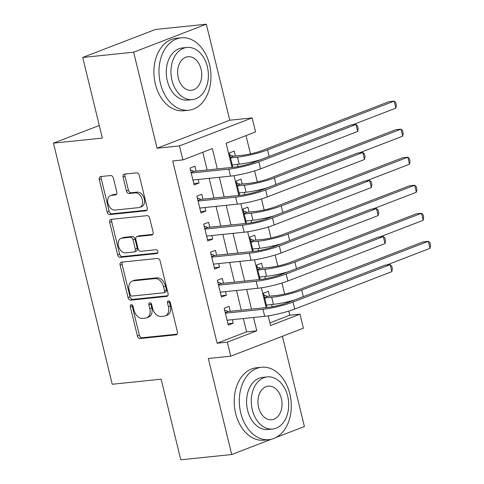 <?xml version="1.0" encoding="UTF-8"?>
<svg xmlns="http://www.w3.org/2000/svg" width="484" height="484" viewBox="0 0 484 484"><rect width="100%" height="100%" fill="white"/><g stroke="black" fill="none" stroke-linecap="round" stroke-linejoin="round"><path stroke-width="0.73" d="M131.212 304.678A2.003 1.379 -111.1 0 0 130.964 304.738A2.003 1.379 -111.1 0 0 130.287 306.753L137.414 335.993A2.856 1.972 -111.1 0 0 140.082 338.54L176.085 334.807A2.856 1.972 -111.1 0 0 176.442 334.722A2.856 1.972 -111.1 0 0 177.416 331.849L170.289 302.609A2.003 1.379 -111.1 0 0 168.414 300.83A2.003 1.379 -111.1 0 0 168.166 300.891A2.003 1.379 -111.1 0 0 167.488 302.899L168.408 306.687A9.148 6.316 -111.1 0 1 165.298 315.883A9.148 6.316 -111.1 0 1 164.155 316.155L161.154 316.463A9.148 6.316 -111.1 0 1 152.605 308.32L151.686 304.539A2.003 1.379 -111.1 0 0 149.816 302.754A2.003 1.379 -111.1 0 0 149.568 302.815A2.003 1.379 -111.1 0 0 148.884 304.823L149.81 308.611A9.148 6.316 -111.1 0 1 146.694 317.806A9.148 6.316 -111.1 0 1 145.557 318.079L142.556 318.387A9.148 6.316 -111.1 0 1 134.007 310.244L133.082 306.463A2.003 1.379 -111.1 0 0 131.212 304.678M132.199 305.017A2.003 1.379 -111.1 0 0 132.247 305.997L139.38 335.237A2.856 1.972 -111.1 0 0 142.048 337.778L177.144 334.148M169.4 301.169A2.003 1.379 -111.1 0 0 169.448 302.143L170.374 305.93L168.408 306.687M150.802 303.093A2.003 1.379 -111.1 0 0 150.851 304.067L151.77 307.854L149.81 308.611M113.377 178.082A2.856 1.972 -111.1 0 0 110.703 175.535L100.605 176.581A2.856 1.972 -111.1 0 0 100.248 176.666A2.856 1.972 -111.1 0 0 99.274 179.54L107.188 212.016A2.856 1.972 -111.1 0 0 109.862 214.557L145.865 210.83A2.856 1.972 -111.1 0 0 146.216 210.746A2.856 1.972 -111.1 0 0 147.19 207.872L139.277 175.402A2.856 1.972 -111.1 0 0 136.603 172.855L124.406 174.119A2.856 1.972 -111.1 0 0 124.049 174.204A2.856 1.972 -111.1 0 0 123.075 177.077L126.463 190.974A2.856 1.972 -111.1 0 0 129.131 193.521L135.181 192.892A7.647 5.282 -111.1 0 1 142.139 199.021A7.647 5.282 -111.1 0 1 139.725 207.388A7.647 5.282 -111.1 0 1 138.775 207.618L115.071 210.068A7.647 5.282 -111.1 0 1 108.113 203.939A7.647 5.282 -111.1 0 1 110.527 195.572A7.647 5.282 -111.1 0 1 111.483 195.348L115.434 194.937A2.856 1.972 -111.1 0 0 115.791 194.852A2.856 1.972 -111.1 0 0 116.765 191.979L113.377 178.082M82.71 57.469L155.388 29.476L206.329 24.2L133.651 52.199L82.71 57.469L102.36 138.079L53.458 143.137L112.234 384.26L161.136 379.196L180.786 459.8L231.727 454.524L208.32 358.499L230.735 356.182L227.317 342.164L217.128 343.216L172.703 160.978L182.892 159.92L179.473 145.902L252.152 117.908L255.57 131.926L226.107 143.276L231.993 167.41M133.651 52.199L157.058 148.225L179.473 145.902M121.466 262.171A2.856 1.972 -111.1 0 0 121.109 262.255A2.856 1.972 -111.1 0 0 120.135 265.129L128.054 297.599A2.856 1.972 -111.1 0 0 130.722 300.147L166.726 296.42A2.856 1.972 -111.1 0 0 167.083 296.335A2.856 1.972 -111.1 0 0 168.057 293.461L160.137 260.985A2.856 1.972 -111.1 0 0 157.469 258.444L121.466 262.171M117.624 254.808L109.705 222.331A2.856 1.972 -111.1 0 1 110.679 219.458A2.856 1.972 -111.1 0 1 111.036 219.373L147.039 215.646A2.856 1.972 -111.1 0 1 149.707 218.193L153.095 232.09A2.856 1.972 -111.1 0 1 152.121 234.964A2.856 1.972 -111.1 0 1 151.764 235.049L137.166 236.561A2.856 1.972 -111.1 0 0 136.809 236.646A2.856 1.972 -111.1 0 0 135.835 239.519L138.085 248.74A2.856 1.972 -111.1 0 0 140.753 251.287L155.957 249.708A2.003 1.379 -111.1 0 1 157.778 251.317A2.003 1.379 -111.1 0 1 157.143 253.501A2.003 1.379 -111.1 0 1 156.895 253.562L120.292 257.355A2.856 1.972 -111.1 0 1 117.624 254.808L119.584 254.052L111.671 221.575L109.705 222.331M231.727 454.524L271.367 439.254M276.231 437.385L304.412 426.531L282.408 336.277M238.001 166.605L237.45 164.348M235.412 155.987L234.22 151.081L229.307 152.974L232.804 167.325M244.837 194.641L244.287 192.384M242.248 184.023L241.05 179.116L236.144 181.01L239.641 195.361M251.674 222.676L251.123 220.42M249.085 212.065L247.887 207.158L242.974 209.046L246.477 223.396M258.504 250.712L257.954 248.455M255.915 240.1L254.723 235.194L249.811 237.081L253.307 251.432M265.341 278.754L264.79 276.491M262.752 268.136L261.554 263.229L256.647 265.123L260.144 279.474M230.299 311.309L229.107 306.402L224.195 308.29L228.297 325.115L233.203 323.221L232.338 319.664M223.469 283.267L222.271 278.361L217.358 280.254L221.46 297.079L226.373 295.186L225.502 291.628M216.632 255.231L215.434 250.325L210.522 252.218L214.624 269.037L219.536 267.15L218.671 263.592M209.796 227.196L208.598 222.289L203.691 224.183L207.793 241.002L212.7 239.108L211.835 235.551M202.959 199.16L201.767 194.253L196.855 196.141L200.957 212.966L205.869 211.072L204.998 207.515M217.128 343.216L246.592 331.867L243.343 318.526M241.304 310.165L236.507 290.491M234.468 282.13L229.67 262.449M227.637 254.094L222.84 234.413M220.801 226.058L216.003 206.378M213.964 198.017L209.167 178.342M207.134 169.981L202.808 152.248M196.129 171.124L194.931 166.218L190.018 168.105L194.12 184.93L199.033 183.037L198.168 179.479M269.891 322.889L289.807 315.217L288.797 311.079M286.824 302.978L286.595 302.022M284.652 294.066L281.966 283.043M279.988 274.936L279.758 273.986M277.816 266.025L275.13 255.001M273.157 246.9L272.922 245.951M270.986 237.989L268.293 226.966M266.321 218.865L266.085 217.909M264.149 209.953L261.463 198.93M259.484 190.829L259.255 189.873M257.313 181.917L254.626 170.894M252.654 162.793L252.418 161.838M250.476 153.882L246.023 135.605M272.177 306.789L271.627 304.533M269.588 296.172L268.39 291.265L263.478 293.159L266.98 307.509M99.293 125.483L53.458 143.137M157.058 148.225L229.743 120.226L206.329 24.2M229.743 120.226L252.152 117.908M289.807 315.217L299.995 314.164L303.414 328.182L230.735 356.182M217.322 168.928L212.355 148.57L182.892 159.92M227.317 342.164L256.78 330.808L253.531 317.468M251.492 309.113L246.695 289.432M244.656 281.077L239.858 261.396M237.826 253.035L233.028 233.361M230.989 224.999L226.191 205.325M224.153 196.964L219.355 177.283M268.178 315.864L270.532 325.514L299.995 314.164M234.008 175.68L238.824 195.445M240.838 203.716L245.66 223.481M247.675 231.751L252.497 251.517M254.511 259.787L259.327 279.558M261.348 287.829L266.164 307.594M246.592 331.867L256.78 330.808M233.203 323.221L227.964 323.766M226.373 295.186L221.134 295.73M219.536 267.15L214.297 267.688M212.7 239.108L207.461 239.653M205.869 211.072L200.624 211.617M199.033 183.037L193.794 183.581M146.694 317.806L148.661 317.05A9.148 6.316 -111.1 0 0 151.77 307.854M165.298 315.883L167.258 315.126A9.148 6.316 -111.1 0 0 170.374 305.93M122.373 262.074A2.856 1.972 -111.1 0 0 122.101 264.373L130.021 296.843A2.856 1.972 -111.1 0 0 132.689 299.39L167.785 295.754M130.117 294.284A2.003 1.379 -111.1 0 0 131.987 296.069L163.586 292.796A2.003 1.379 -111.1 0 0 163.834 292.735A2.003 1.379 -111.1 0 0 164.518 290.721L163.544 286.734A9.148 6.316 -111.1 0 0 154.995 278.59L133.396 280.823A9.148 6.316 -111.1 0 0 132.259 281.095A9.148 6.316 -111.1 0 0 129.143 290.291L130.117 294.284M165.552 292.04A2.003 1.379 -111.1 0 0 165.8 291.979A2.003 1.379 -111.1 0 0 166.484 289.964L164.518 290.721M132.259 281.095L134.219 280.339A9.148 6.316 -111.1 0 1 135.363 280.067L156.961 277.834A9.148 6.316 -111.1 0 1 165.51 285.977L166.484 289.964M111.943 219.282A2.856 1.972 -111.1 0 0 111.671 221.575M152.823 234.389L139.132 235.805A2.856 1.972 -111.1 0 0 138.775 235.889L136.809 236.646M157.736 252.92L122.258 256.599L120.292 257.355M122.016 238.128A7.647 5.282 -111.1 0 0 121.06 238.358A7.647 5.282 -111.1 0 0 118.647 246.725A7.647 5.282 -111.1 0 0 125.604 252.854L133.953 251.989A2.856 1.972 -111.1 0 0 134.31 251.904A2.856 1.972 -111.1 0 0 135.284 249.03L133.033 239.81A2.856 1.972 -111.1 0 0 130.365 237.263L122.016 238.128L123.977 237.372A7.647 5.282 -111.1 0 0 123.027 237.602L121.06 238.358M134.31 251.904L136.276 251.148A2.856 1.972 -111.1 0 0 137.25 248.274L135.284 249.03M123.977 237.372L132.332 236.507A2.856 1.972 -111.1 0 1 135 239.054L137.25 248.274M119.584 254.052A2.856 1.972 -111.1 0 0 122.258 256.599M110.527 195.572L112.494 194.816A7.647 5.282 -111.1 0 1 113.45 194.592L116.493 194.272M139.725 207.388L141.691 206.632A7.647 5.282 -111.1 0 0 144.105 198.265A7.647 5.282 -111.1 0 0 137.147 192.136L135.181 192.892M125.308 174.022A2.856 1.972 -111.1 0 0 125.041 176.321L128.429 190.218A2.856 1.972 -111.1 0 0 131.097 192.765L137.147 192.136M101.507 176.491A2.856 1.972 -111.1 0 0 101.241 178.784L109.154 211.26A2.856 1.972 -111.1 0 0 111.828 213.801L146.918 210.171M263.913 294.944L267.537 296.383L276.618 295.446A14.556 1.936 -13.7 0 0 296.625 290.606L423.228 241.837L428.322 241.31L301.72 290.079A21.834 2.904 166.3 0 1 271.706 297.333L264.675 298.065M267.15 304.993L266.49 305.495M294.835 299.905A21.834 2.904 166.3 0 1 273.418 304.345L266.388 305.071M430.028 248.322L428.322 241.31L429.859 242.587L430.542 245.394L430.028 248.322L386.789 264.978M267.537 296.383L264.548 297.539M391.846 271.639L390.134 264.633L391.671 265.91L392.355 268.711L391.846 271.639L294.708 309.058A21.834 2.904 166.3 0 1 264.694 316.312L227.099 320.208M224.63 310.075L228.248 311.521L267.894 307.413A14.556 1.936 -13.7 0 0 287.907 302.573L385.04 265.159L390.134 264.633L293.002 302.046A21.834 2.904 166.3 0 1 262.987 309.306L225.393 313.196M227.861 320.13L227.202 320.632M228.248 311.521L225.26 312.67M240.742 412.906A36.397 25.864 84.1 0 0 269.043 439.647A36.397 25.864 84.1 0 0 289.849 393.988A36.397 25.864 84.1 0 0 261.548 367.247A36.397 25.864 84.1 0 0 240.742 412.906M261.548 367.247L256.453 367.773A36.397 25.864 84.1 0 0 235.647 413.433A36.397 25.864 84.1 0 0 263.949 440.174L269.043 439.647M272.68 429.03L267.997 429.514A26.203 18.622 -95.9 0 1 247.62 410.257A26.203 18.622 -95.9 0 1 262.6 377.381L267.283 376.897A26.203 18.622 84.1 0 0 252.303 409.773A26.203 18.622 84.1 0 0 272.68 429.03A26.203 18.622 84.1 0 0 287.665 396.154A26.203 18.622 84.1 0 0 267.283 376.897M281.379 398.574A16.886 12.003 84.1 0 0 268.245 386.165A16.886 12.003 84.1 0 0 258.589 407.353A16.886 12.003 84.1 0 0 271.724 419.761A16.886 12.003 84.1 0 0 281.379 398.574M160.434 83.472A36.397 25.864 84.1 0 0 188.736 110.213A36.397 25.864 84.1 0 0 209.542 64.553A36.397 25.864 84.1 0 0 181.24 37.812A36.397 25.864 84.1 0 0 160.434 83.472M181.24 37.812L176.146 38.339A36.397 25.864 84.1 0 0 155.34 83.998A36.397 25.864 84.1 0 0 183.642 110.745L188.736 110.213M192.372 99.595L187.689 100.079A26.203 18.622 -95.9 0 1 167.313 80.822A26.203 18.622 -95.9 0 1 182.293 47.946L186.975 47.462A26.203 18.622 84.1 0 0 171.995 80.338A26.203 18.622 84.1 0 0 192.372 99.595A26.203 18.622 84.1 0 0 207.358 66.719A26.203 18.622 84.1 0 0 186.975 47.462M201.072 69.139A16.886 12.003 84.1 0 0 187.937 56.731A16.886 12.003 84.1 0 0 178.281 77.918A16.886 12.003 84.1 0 0 191.416 90.327A16.886 12.003 84.1 0 0 201.072 69.139M257.083 266.902L260.701 268.348L269.782 267.41A14.556 1.936 -13.7 0 0 289.795 262.57L416.391 213.801L421.485 213.275L294.889 262.044A21.834 2.904 166.3 0 1 264.869 269.298L257.839 270.03M260.313 276.957L259.654 277.459M287.998 271.869A21.834 2.904 166.3 0 1 266.581 276.31L259.551 277.036M423.197 220.281L421.485 213.275L423.028 214.551L423.712 217.352L423.197 220.281L379.958 236.942M260.701 268.348L257.712 269.497M250.246 238.866L253.87 240.312L262.945 239.368A14.556 1.936 -13.7 0 0 282.958 234.534L409.561 185.765L414.655 185.239L288.053 234.008A21.834 2.904 166.3 0 1 258.039 241.262L251.008 241.988M253.477 248.921L252.817 249.423M281.168 243.833A21.834 2.904 166.3 0 1 259.745 248.274L252.715 249M416.361 192.245L414.655 185.239L416.192 186.515L416.875 189.317L416.361 192.245L373.122 208.9M253.87 240.312L250.881 241.462M243.41 210.83L247.034 212.276L256.115 211.333A14.556 1.936 -13.7 0 0 276.122 206.499L402.724 157.73L407.818 157.203L281.216 205.966A21.834 2.904 166.3 0 1 251.202 213.226L244.172 213.952M246.646 220.886L245.987 221.388M274.331 215.797A21.834 2.904 166.3 0 1 252.908 220.232L245.884 220.964M409.524 164.209L407.818 157.203L409.355 158.48L410.039 161.281L409.524 164.209L366.285 180.865M247.034 212.276L244.045 213.426M236.579 182.795L240.197 184.235L249.278 183.297A14.556 1.936 -13.7 0 0 269.286 178.457L395.888 129.688L400.982 129.161L274.38 177.93A21.834 2.904 166.3 0 1 244.366 185.191L237.335 185.917M239.81 192.844L239.15 193.352M267.495 187.756A21.834 2.904 166.3 0 1 246.078 192.196L239.048 192.928M402.694 136.173L400.982 129.161L402.519 130.438L403.202 133.245L402.694 136.173L359.455 152.829M240.197 184.235L237.208 185.39M385.01 243.603L383.298 236.591L384.841 237.868L385.524 240.675L385.01 243.603L287.871 281.022A21.834 2.904 166.3 0 1 257.857 288.276L220.262 292.173M217.794 282.039L221.418 283.479L261.064 279.377A14.556 1.936 -13.7 0 0 281.071 274.537L378.204 237.124L383.298 236.591L286.165 274.011A21.834 2.904 166.3 0 1 256.151 281.271L218.556 285.161M221.025 292.088L220.365 292.596M221.418 283.479L218.429 284.634M378.173 215.568L376.467 208.556L378.004 209.832L378.688 212.639L378.173 215.568L281.041 252.981A21.834 2.904 166.3 0 1 251.027 260.241L213.432 264.131M210.957 254.003L214.581 255.443L254.227 251.341A14.556 1.936 -13.7 0 0 274.234 246.501L371.373 209.082L376.467 208.556L279.328 245.975A21.834 2.904 166.3 0 1 249.314 253.229L211.72 257.125M214.194 264.052L213.535 264.554M214.581 255.443L211.593 256.599M371.343 187.532L369.631 180.52L371.167 181.796L371.851 184.604L371.343 187.532L274.204 224.945A21.834 2.904 166.3 0 1 244.19 232.205L206.595 236.095M204.127 225.968L207.745 227.407L247.391 223.305A14.556 1.936 -13.7 0 0 267.404 218.466L364.537 181.046L369.631 180.52L272.498 217.939A21.834 2.904 166.3 0 1 242.478 225.193L204.883 229.089M207.358 236.017L206.698 236.519M207.745 227.407L204.756 228.557M364.506 159.49L362.794 152.484L364.337 153.761L365.021 156.562L364.506 159.49L267.368 196.909A21.834 2.904 166.3 0 1 237.354 204.169L199.759 208.059M197.291 197.926L200.914 199.372L240.554 195.264A14.556 1.936 -13.7 0 0 260.567 190.43L357.7 153.011L362.794 152.484L265.662 189.903A21.834 2.904 166.3 0 1 235.647 197.157L198.053 201.048M200.521 207.981L199.862 208.483M200.914 199.372L197.92 200.521M229.743 154.759L233.367 156.199L242.442 155.261A14.556 1.936 -13.7 0 0 262.455 150.421L389.057 101.652L394.151 101.126L267.549 149.895A21.834 2.904 166.3 0 1 237.535 157.155L230.505 157.881M232.973 164.808L232.314 165.31M260.664 159.72A21.834 2.904 166.3 0 1 239.241 164.161L232.211 164.887M395.858 108.138L394.151 101.126L395.688 102.402L396.372 105.21L395.858 108.138L352.618 124.793M233.367 156.199L230.372 157.354M357.67 131.454L355.964 124.448L357.501 125.725L358.184 128.526L357.67 131.454L260.537 168.874A21.834 2.904 166.3 0 1 230.517 176.128L192.922 180.024M190.454 169.89L194.078 171.336L233.724 167.228A14.556 1.936 -13.7 0 0 253.731 162.394L350.87 124.975L355.964 124.448L258.825 161.862A21.834 2.904 166.3 0 1 228.811 169.122L191.216 173.012M193.691 179.945L193.031 180.447M194.078 171.336L191.089 172.486M132.247 305.997L130.287 306.753M169.448 302.143L167.488 302.899M150.851 304.067L148.884 304.823M176.763 334.547L176.085 334.807M142.048 337.778L140.082 338.54M139.38 335.237L137.414 335.993M167.403 296.16L166.726 296.42M132.689 299.39L130.722 300.147M130.021 296.843L128.054 297.599M122.101 264.373L120.135 265.129M165.51 285.977L163.544 286.734M156.961 277.834L154.995 278.59M135.363 280.067L133.396 280.823M152.442 234.788L151.764 235.049M139.132 235.805L137.166 236.561M157.367 253.38L156.895 253.562M135 239.054L133.033 239.81M132.332 236.507L130.365 237.263M116.112 194.677L115.434 194.937M113.45 194.592L111.483 195.348M131.097 192.765L129.131 193.521M128.429 190.218L126.463 190.974M125.041 176.321L123.075 177.077M146.543 210.57L145.865 210.83M111.828 213.801L109.862 214.557M109.154 211.26L107.188 212.016M101.241 178.784L99.274 179.54M273.418 304.345L271.706 297.333M303.323 296.638L301.72 290.079M264.694 316.312L262.987 309.306M294.708 309.058L293.002 302.046M266.581 276.31L264.869 269.298M296.486 268.602L294.889 262.044M259.745 248.274L258.039 241.262M289.65 240.566L288.053 234.008M252.908 220.232L251.202 213.226M282.813 212.524L281.216 205.966M246.078 192.196L244.366 185.191M275.983 184.489L274.38 177.93M257.857 288.276L256.151 281.271M287.871 281.022L286.165 274.011M251.027 260.241L249.314 253.229M281.041 252.981L279.328 245.975M244.19 232.205L242.478 225.193M274.204 224.945L272.498 217.939M237.354 204.169L235.647 197.157M267.368 196.909L265.662 189.903M239.241 164.161L237.535 157.155M269.146 156.453L267.549 149.895M230.517 176.128L228.811 169.122M260.537 168.874L258.825 161.862M165.8 291.979L163.834 292.735"/></g></svg>
